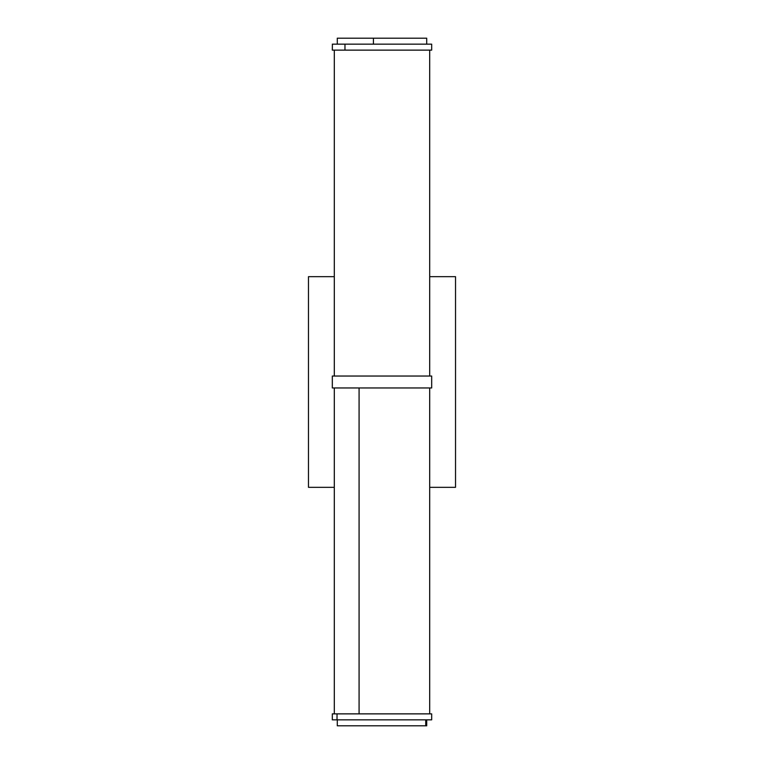 <?xml version="1.0" encoding="UTF-8"?>
<svg xmlns="http://www.w3.org/2000/svg" width="764" height="764" viewBox="0 0 764 764"><rect width="100%" height="100%" fill="white"/><g stroke="black" fill="none" stroke-linecap="round" stroke-linejoin="round"><path stroke-width="1.15" d="M359.08 387.959L359.08 713.872L359.08 387.959M425.739 725.8L425.739 719.841L425.739 725.8L426.713 725.8L337.287 725.8L425.739 725.8M431.631 713.872L337.019 713.872L337.019 719.841L431.679 719.841L431.679 713.872L332.369 713.872M334.307 50.128L334.307 376.041L334.307 50.128M429.693 376.041L429.693 50.128L429.693 376.041M373.424 44.159L373.424 38.2L337.287 38.2L373.424 38.2L373.424 44.159M332.397 50.128L344.965 50.128L344.965 44.159L332.321 44.159L431.603 44.159M332.321 387.959L332.321 376.041L332.321 387.959L431.679 387.959L431.679 376.041L332.321 376.041L431.679 376.041L431.679 387.959L332.321 387.959M308.475 487.327L308.475 276.673L334.307 276.673L308.475 276.673L308.475 487.327L334.307 487.327L308.475 487.327M429.693 276.673L455.525 276.673L455.525 487.327L429.693 487.327L455.525 487.327L455.525 276.673L429.693 276.673M332.397 44.159L332.321 50.128L431.603 50.128M344.965 50.128L431.679 50.128L431.679 44.159L344.965 44.159L344.965 50.128M426.713 38.2L373.424 38.2L426.713 38.2L426.713 44.159M431.631 719.841L332.369 719.841M337.019 713.872L332.321 713.872L332.321 719.841L337.019 719.841L337.019 713.872M429.693 713.872L429.693 387.959M337.287 719.841L337.287 725.8M337.287 44.159L337.287 38.2M426.713 719.841L426.713 725.8M334.307 713.872L334.307 387.959"/></g></svg>
